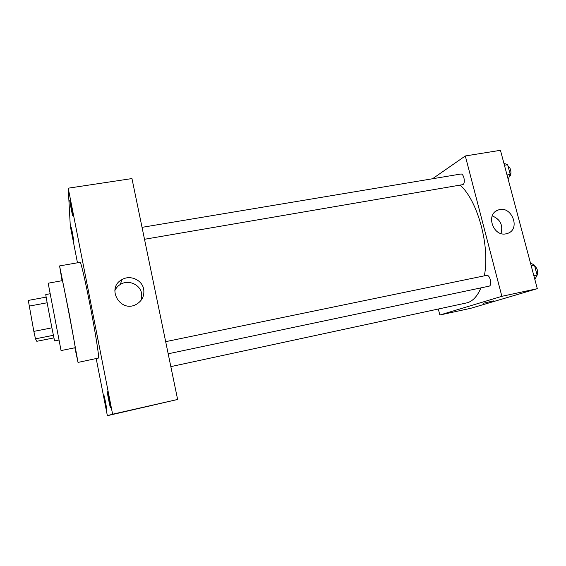 <?xml version="1.0" encoding="UTF-8"?>
<svg xmlns="http://www.w3.org/2000/svg" width="566" height="566" viewBox="0 0 566 566"><rect width="100%" height="100%" fill="white"/><g stroke="black" fill="none" stroke-linecap="round" stroke-linejoin="round"><path stroke-width="0.85" d="M51.909 327.856L33.84 331.372L28.3 300.419L46.164 297.122M53.954 337.902L36.804 341.298L35.474 338.829L33.84 331.372M53.402 335.291L35.474 338.829M58.871 340.074L54.676 340.909C54.577 342.388 45.167 293.202 45.804 294.546L50.013 293.768M47.155 302.768L29.128 306.128M61.057 350.573L48.174 283.205L62.38 280.644C62.38 278.352 76.056 349.838 75.207 347.708L61.057 350.573M74.875 347.779L78.03 362.417L69.285 314.08L59.579 265.928L62.048 280.708M59.579 265.928L80.16 262.32C80.924 261.81 85.699 282.476 90.638 308.152C95.59 333.813 99.163 356.523 98.583 358.03L78.03 362.417M71.182 205.854L72.717 215.589C72.427 216 69.406 199.805 69.823 200.081L71.182 205.854M109.167 399.412L110.462 407.605C110.151 408.029 106.903 391.403 107.349 391.679L109.167 399.412M105.623 402.412L106.776 409.558L104.059 395.62L105.623 402.412M72.398 232.569L73.743 240.883L71.189 227.313L72.398 232.569M96.213 358.653L107.363 415.692L112.606 414.206L68.231 188.181L70.304 226.124L77.471 262.794M107.363 415.692L177.625 399.469L131.956 178.573L68.231 188.181M177.625 399.469L112.606 414.206M143.665 289.141C144.627 295.855 142.116 300.963 136.123 304.451C120.431 313.203 105.934 288.193 121.761 279.724C129.947 274.531 142.08 279.788 143.665 289.141M114.841 290.655C116.044 288.002 117.912 285.908 120.445 284.38C128.362 279.342 140.106 284.415 141.642 293.471L141.359 299.98M149.707 405.956L138.33 408.539L149.707 405.956M149.65 405.971L138.146 408.574M480.937 287.882C477.499 296.032 472.999 300.985 467.445 302.739L170.833 366.627M460.208 185.188C477.838 200.831 490.276 246.734 484.326 275.847M168.18 353.785L489.017 286.177C492.562 285.717 490.022 274.376 486.597 275.38L165.668 341.659M142.038 227.348L460.759 174.038C463.78 173.224 465.783 183.143 462.896 184.622L144.507 239.284M438.346 309.064L439.832 315.014L501.865 296.315L465.309 155.961L432.53 178.757M465.309 155.961L500.45 150.308L537.304 288.681L470.806 308.286L439.832 315.014M537.304 288.681L501.865 296.315M506.103 233.808C493.198 236.956 485.423 214.231 497.946 210.135C511.183 204.397 521.399 229.152 507.511 233.433L506.103 233.808M493.474 300.879L483.166 303.305M492.236 215.901C500.33 219.297 503.252 225.169 500.995 233.525M534.856 279.491L537.127 275.161L534.46 265.164L530.455 262.971M534.672 265.978C537.424 268.383 538.238 271.439 537.12 275.154L533.887 275.847M534.46 265.164L531.219 265.836M508.176 179.295L510.242 174.406L507.66 164.72L503.91 163.291M510.242 174.406L507.016 174.958M507.66 164.72L504.433 165.258M508.091 166.354C511.077 167.189 512.046 175.396 509.322 176.67L509.273 176.691M121.761 279.724L120.445 284.38M496.141 211.054L497.946 210.135"/></g></svg>
